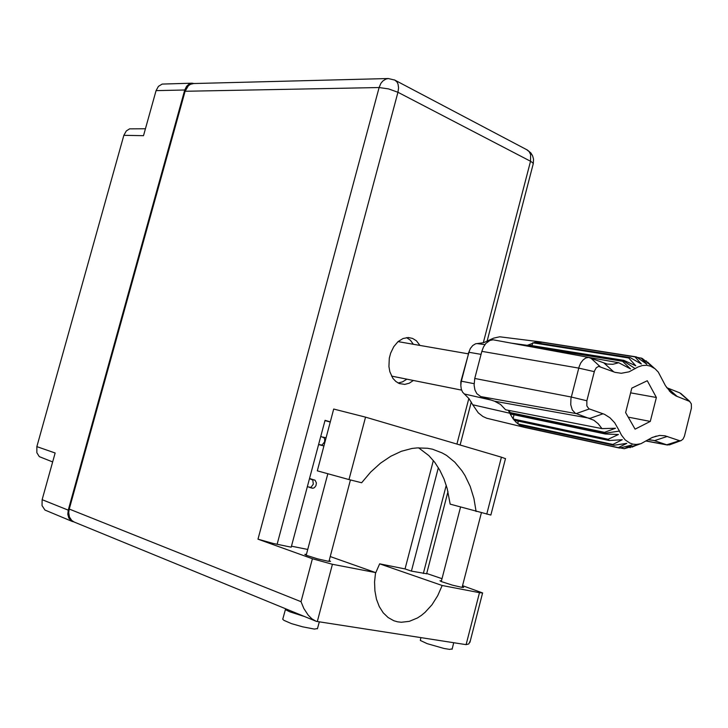 <?xml version="1.0" encoding="UTF-8"?>
<svg xmlns="http://www.w3.org/2000/svg" width="728" height="728" viewBox="0 0 728 728"><rect width="100%" height="100%" fill="white"/><g stroke="black" fill="none" stroke-linecap="round" stroke-linejoin="round"><path stroke-width="1.09" d="M52.625 461.916L39.321 456.62L36.837 452.698L36.828 446.646L55.1 453.007L42.097 499.681L68.232 510.164L67.822 514.277L68.842 518.008L71.144 520.757L74.411 522.113M194.649 83.538L191.637 83.247L188.907 84.211L186.614 86.268L184.757 90.017L156.101 90.591L143.534 135.717L123.887 135.281L126.353 130.922L129.611 128.901L145.454 128.801M72.663 521.621L44.99 510.028L42.033 505.596L42.097 499.681M156.101 90.591L158.431 86.35L162.189 84.12L192.356 83.192M317.317 470.798L349.012 479.597L365.538 417.171L333.715 409.045L317.317 470.798M452.115 648.957L449.495 649.376L443.989 648.439L427.145 643.634L420.365 640.449L420.866 637.619M317.535 628.501L314.441 629.092L302.539 626.854L291.446 623.587L283.884 620.374L282.773 619.273L285.467 609.336M304.204 616.425L289.735 611.802L285.958 609.882L285.813 608.881M462.344 586.604L463.627 587.405L461.761 587.305L452.37 585.112L441.368 581.617L439.949 580.78L441.441 580.798M315.397 621.02L74.22 522.04L71.735 520.42L69.469 516.98L68.714 512.594L69.224 509.09L301.037 601.683L303.885 608.544L308.217 615.142L311.912 618.864L316.243 621.33L466.111 644.635L468.877 643.907L470.306 640.767M329.174 560.451L330.558 561.361L328.364 561.288L317.508 558.822L306.342 555.264L304.814 554.372L306.461 554.29M419.956 345.445L416.371 340.822L412.585 338.411L408.344 337.51L403.057 338.493L398.025 341.65L393.739 346.692L390.627 353.126L389.307 358.221L388.925 366.512L389.853 371.708L392.883 378.278L395.832 381.49L399.335 383.556L404.75 384.339L409.191 383.174L413.395 380.489M406.634 337.583L410.401 340.267L413.386 344.308M291.801 611.293L297.934 613.85M466.111 644.635L479.47 592.71L482.646 593.001L462.58 585.694M426.626 573.746L411.411 571.107L405.023 568.914L379.697 563.854L375.448 573.418M330.348 421.867L325.043 420.347L291.236 547.165L273.2 543.498L258.003 539.139L379.124 87.578L185.085 91.273L188.388 85.731L190.508 84.312L193.666 83.565L388.315 78.551L385.795 79.052L382.728 81.081L380.835 83.483L379.124 87.578L388.534 88.889L397.925 92.283L398.544 87.942L398.016 84.12L396.897 81.864L394.558 79.944M406.861 379.179L402.611 381.863L398.134 383.01M301.037 601.683L312.421 558.785L332.45 564.264L317.29 621.566M330.212 556.538L375.584 572.608L374.601 581.909L374.911 590.89L376.503 599.217L379.315 606.597L383.228 612.767L388.088 617.508L393.721 620.675L397.442 621.785L401.328 622.267L409.364 621.33L417.417 617.954L421.312 615.406L425.07 612.33L431.959 604.777L437.746 595.677L442.16 585.485L379.697 563.854M490.9 515.06L450.195 504.095L447.219 488.534L443.998 478.969L439.83 470.206L434.771 462.398L428.865 455.646L418.6 447.784M486.741 514.15L501.428 457.23L505.45 458.622M476.112 511.484L473.892 498.471L470.188 486.413L465.046 475.584L461.962 470.716L454.854 462.198L446.592 455.491L442.078 452.871L432.396 449.221L427.482 448.239L417.262 447.856L412.012 448.457L401.392 451.278L390.8 456.229L380.48 463.217L370.679 472.126L361.634 482.764L349.012 479.597M323.933 445.982L318.582 444.571L322.076 445.072L324.597 441.823L324.679 439.139L324.024 437.765L320.748 436.472M326.071 437.919L322.986 437.055M307.334 486.795L310.92 487.36L313.34 484.093L312.731 480.043L309.5 478.66M309.728 487.505L313.167 488.215L314.441 487.696L315.934 485.676L316.398 482.973L315.133 480.289L309.536 478.524M670.534 444.499L667.294 444.999L653.507 440.313L648.075 439.812M631.859 447.129L637.319 444.835L624.287 448.703L631.913 445.026L619.592 448.048L618.318 447.62L626.808 443.316L613.986 445.299L612.849 444.417L622.249 439.757L609.109 440.522L608.162 439.221L618.472 434.507L605.214 433.952L604.486 432.305L615.497 428.273L601.965 428.628L598.27 423.787L593.902 420.22L575.329 413.195L572.308 409.982L570.752 404.777L570.97 398.616L579.106 366.73L580.808 362.917L583.11 359.923L585.785 358.03L588.57 357.421L607.334 364.082L612.985 364.255L618.691 362.699L585.439 356.775M619.41 431.067L621.439 435.08L625.216 439.876L629.693 443.034L632.969 444.153L636.399 444.471L640.931 443.68L652.306 437.455L659.559 435.471L665.074 435.781L679.634 440.749L681.099 440.64L683.019 439.057L684.402 436.254L691.409 408.153L691.318 403.904L689.644 401.374L675.948 395.968L670.916 392.529L665.465 385.749L658.312 372.108L655.045 368.75L650.595 366.166L646.555 365.265L642.324 365.547L638.028 367.012L629.065 371.79L621.257 373.246L615.151 372.354L598.644 366.411L596.259 367.849L594.521 370.943L586.895 400.755L586.895 405.933L588.852 408.726L604.495 414.341L609.982 417.745L614.732 422.777L619.41 431.067L604.886 433.215L509.818 413.258L510.155 413.959L605.214 433.952M510.155 413.959L512.949 418.636L516.261 422.458L520.32 425.525L524.315 427.291L619.592 448.048M508.28 410.319L509.818 413.258L472.772 404.814L478.305 412.849L482.928 416.489L486.75 418.209L524.779 427.427M636.836 357.248L642.233 358.413L651.788 366.166L647.52 361.971M543.343 342.333L535.608 342.133L527.345 345.363L623.25 360.751L623.86 360.36L635.853 365.774L628.728 358.003L630.111 357.566L641.386 364L634.998 356.866L636.345 356.911L646.783 364.137L640.986 357.903M601.965 428.628L505.642 409.809L500.609 404.459L494.594 401.201L590.017 418.363L603.03 413.768M589.298 408.927L576.248 413.604L480.735 396.578L476.867 393.693L474.929 389.926L474.065 385.239L474.765 378.478L571.307 397.069L586.895 400.755M594.303 371.68L578.705 368.122L481.818 351.369L483.465 347.019L485.885 343.443L489.908 340.458L493.138 339.83L589.471 357.512M526.963 427.9L525.398 427.591M541.304 341.969L499.663 336.782L493.593 338.138L483.529 342.715L475.611 343.844L472.718 345.545L470.397 348.475L468.987 351.833L461.17 381.827L460.779 385.585L461.252 389.134L462.571 392.146L468.978 398.671L472.772 404.814M460.779 385.139L460.842 381.718L469.333 350.778M526.435 345.891L527.345 345.363L511.538 343.143M618.691 362.699L630.512 368.905L622.504 361.224L623.25 360.751L635.198 368.632M666.693 387.66L679.743 392.82L681.681 394.185M483.301 342.788L530.53 161.298L532.86 162.917L533.142 164.1M277.095 544.353L397.925 92.283L530.53 161.298L530.639 154.564L529.174 151.597L526.735 149.677M487.032 341.414L533.251 163.682L533.506 159.15L532.623 155.874L530.885 152.98L527.463 150.059L394.785 80.053L388.315 78.551M123.887 135.281L36.828 446.646M184.757 90.017L68.232 510.164M479.47 592.71L442.16 585.485M441.996 578.66L426.699 573.446M185.085 91.273L69.224 509.09M438.374 467.704L411.411 571.107M312.421 558.785L258.003 539.139M307.744 549.476L291.482 546.227M433.315 460.542L405.023 568.914M324.979 420.584L330.294 422.094M375.584 572.608L332.45 564.264M501.428 457.23L365.538 417.171M629.493 447.429L630.494 447.638M620.383 447.856L624.287 448.703M523.35 425.68L523.487 427.008L618.318 447.62M519.11 424.761L613.986 445.299M518.099 421.039L517.954 423.914L612.849 444.417M514.15 420.192L609.109 440.522M514.004 414.769L513.185 418.955L608.162 439.221M510.01 410.656L509.409 412.403L604.486 432.305M645.263 360.833L646.418 361.015M540.458 341.887L636.345 356.911M538.465 343.106L539.102 341.832L634.998 356.866M534.197 342.433L630.111 357.566M531.913 345.627L532.814 342.833L628.728 358.003M527.955 344.999L623.86 360.36M480.735 396.578L494.594 401.201M481.818 351.369L474.765 378.478M635.053 429.174L650.332 421.439L656.365 397.461L647.265 380.744L631.831 388.106L625.652 412.567L635.053 429.174M526.581 345.918L622.504 361.224M628.219 417.099L650.332 421.439M630.639 392.82L656.365 397.461M423.286 573.473L446.246 485.23M456.938 444.116L468.814 398.471M311.675 479.306L314.56 480.016M667.33 436.418L654.536 440.631L649.949 439.776M489.598 340.067L490.581 340.204M481.044 354.345L468.868 352.279L468.341 352.962M460.842 381.718L461.325 381.208L474.046 383.656M477.331 343.589L484.912 344.653M490.981 400L464.218 393.939M646.346 441.013L666.712 444.835L679.461 440.695M689.325 401.219L679.743 392.82M677.313 396.56L667.722 388.106M613.668 371.835L604.067 363.136M600.081 366.557L590.472 357.803M452.043 649.249L453.726 642.715M317.444 628.856L319.292 621.876M350.477 479.961L328.929 561.37M481.399 512.812L462.144 587.369M460.56 507.052L441.241 581.563M327.809 473.964L306.215 555.209M426.59 573.864L447.993 491.555M460.087 445.045L471.271 402.029M482.582 593.047L469.906 642.342M490.89 515.106L505.469 458.558M431.786 449.067L432.396 449.221M322.95 437.046L325.816 437.828M309.646 487.487L312.539 488.179M391.573 376.112L461.579 390.153M398.025 341.641L468.122 353.799M639.903 443.98L635.207 445.745M654.336 368.204L648.794 363.245M667.294 444.999L646.291 441.05M689.88 401.528L680.871 393.448M680.762 440.74L669.369 444.935M669.287 390.909L672.681 393.975M651.342 437.91L656.301 436.045"/></g></svg>
